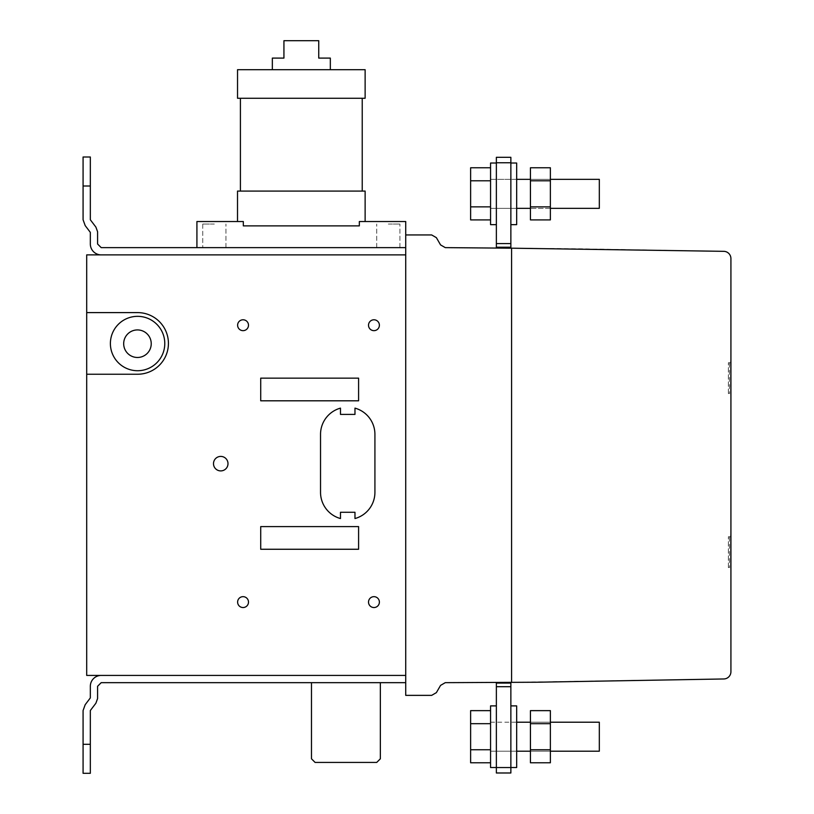 <?xml version="1.0" encoding="UTF-8"?>
<svg xmlns="http://www.w3.org/2000/svg" width="814" height="814" viewBox="0 0 814 814"><rect width="100%" height="100%" fill="white"/><g stroke="black" fill="none" stroke-linecap="round" stroke-linejoin="round"><path stroke-width="0.61" stroke-dasharray="4.07 3.05" d="M530.443 167.765L530.443 219.902L530.443 180.8L550.376 180.8L550.376 167.765L550.376 219.902L550.376 167.765L550.376 219.902L550.376 167.765L530.443 167.765L530.443 180.8L550.376 180.8L530.443 180.8L530.443 167.765L530.443 206.868L530.443 180.8L550.376 180.8L530.443 180.8L530.443 167.765L550.376 167.765M530.443 180.8L530.443 206.868L550.376 206.868L550.376 180.8M530.443 219.902L550.376 219.902L550.376 206.868L530.443 206.868L550.376 206.868L530.443 206.868L530.443 219.902L550.376 219.902M599.318 201.089L599.318 179.334L599.318 201.089M490.557 181.278L490.557 208.333L490.557 181.278M516.666 163.024L510.866 163.024L510.866 224.654L510.866 163.024L510.866 224.654L510.866 163.024L510.866 224.654L510.866 163.024L516.666 163.024L516.666 224.654L516.666 163.024L516.666 224.654L510.866 224.654L516.666 224.654L516.666 163.024L516.666 224.654M490.557 224.654L496.367 224.654L496.367 163.024L496.367 224.654L496.367 163.024L490.557 163.024L490.557 224.654L490.557 163.024L490.557 224.654L490.557 163.024L490.557 224.654L496.367 224.654L496.367 163.024L496.367 224.654L496.367 163.024L490.557 163.024M490.557 180.8L490.557 219.902L490.557 167.765L490.557 219.902L490.557 167.765L490.557 219.902L490.557 180.8L470.624 180.8L470.624 167.765L470.624 180.8L490.557 180.8L470.624 180.8L470.624 206.868L470.624 167.765L490.557 167.765L470.624 167.765L470.624 180.8L490.557 180.8L470.624 180.8L470.624 206.868L490.557 206.868L470.624 206.868L470.624 219.902L470.624 180.8L470.624 206.868L490.557 206.868L470.624 206.868L470.624 219.902L490.557 219.902L470.624 219.902L470.624 206.868L470.624 219.902M530.443 206.868L550.376 206.868M599.318 208.333L490.557 208.333L599.318 208.333L599.318 179.334L490.557 179.334L599.318 179.334M470.624 167.765L470.624 180.8M470.624 206.868L490.557 206.868M214.336 224.064L202.737 224.064L214.336 224.064M214.336 247.629L202.737 247.629L214.336 247.629M388.329 224.064L399.928 224.064L388.329 224.064M388.329 247.629L399.928 247.629L388.329 247.629M405.728 234.941L405.728 695.36L431.664 695.36L436.375 692.633L440.567 685.388L445.278 682.661L511.589 682.356L511.589 248.189L511.589 682.356L723.788 678.968A7.255 7.255 0 0 0 730.921 671.713L730.921 258.587A7.255 7.255 0 0 0 723.799 251.333L573.494 248.708L445.278 247.629L440.567 244.912L436.375 237.657L431.664 234.941L405.728 234.941L405.728 247.629L405.728 221.53L359.33 221.53L359.33 225.885L243.325 225.885L359.33 225.885L359.33 221.53L365.13 221.53L365.13 191.076L237.515 191.076L237.515 221.53L243.325 221.53L243.325 225.885L243.325 221.53L196.917 221.53L196.917 247.629L405.728 247.629L196.917 247.629M240.415 191.076L362.23 191.076L362.23 98.27L240.415 98.27L240.415 191.076M237.535 98.27L365.13 98.27L365.13 69.699L237.535 69.699L237.535 98.27M330.331 69.699L330.331 58.099L318.742 58.099L318.742 40.7L283.933 40.7L283.933 58.099L272.344 58.099L272.344 69.699L330.331 69.699L272.344 69.699M510.866 243.59L496.367 243.59L496.367 157.305L496.367 247.222L510.866 247.222L510.866 157.305L496.367 157.305L496.367 247.222L510.866 247.222L510.866 157.305L510.866 162.749L510.866 157.305L496.367 157.305L496.367 243.59L510.866 243.59L510.866 157.305L496.367 157.305L496.367 247.944L510.866 247.944L510.866 162.749L510.866 243.59L496.367 243.59L510.866 243.59L510.866 247.222L510.866 243.59L496.367 243.59L496.367 247.222L510.866 247.222L496.367 247.222L510.866 247.222L510.866 247.944L510.866 247.222L496.367 247.222L496.367 247.944L510.866 247.944L510.866 247.222L496.367 247.222L496.367 247.944L510.866 247.944L510.866 247.222L496.367 247.222L510.866 247.222L496.367 247.222L496.367 247.944L510.866 247.944L496.367 247.944L496.367 247.222L510.866 247.222M496.367 243.59L496.367 247.222M496.367 157.305L510.866 157.305M510.866 683.078L496.367 683.078L496.367 772.985L496.367 683.078L510.866 683.078L510.866 772.985L496.367 772.985L496.367 686.701L510.866 686.701L510.866 772.985L510.866 767.551L510.866 772.985L496.367 772.985L496.367 683.078L510.866 683.078L510.866 772.985L496.367 772.985L496.367 686.701L510.866 686.701L510.866 767.551L510.866 683.078L510.866 686.701L496.367 686.701L496.367 682.356L510.866 682.356L510.866 686.701L496.367 686.701L496.367 683.078L510.866 683.078L496.367 683.078L510.866 683.078L510.866 682.356L510.866 683.078L496.367 683.078L496.367 682.356L510.866 682.356L510.866 683.078L496.367 683.078L496.367 682.356L510.866 682.356L510.866 683.078L496.367 683.078L510.866 683.078L496.367 683.078L496.367 682.356L510.866 682.356M496.367 682.427L496.367 683.078M496.367 686.701L510.866 686.701M496.367 772.985L510.866 772.985M550.376 749.745L550.376 723.677L550.376 762.779L530.443 762.779L530.443 749.745L550.376 749.745L550.376 710.642L550.376 749.745L530.443 749.745L530.443 723.677L550.376 723.677L550.376 710.642L550.376 749.745L530.443 749.745L530.443 710.642L550.376 710.642L550.376 723.677L530.443 723.677L530.443 749.745L550.376 749.745L530.443 749.745L530.443 762.779L550.376 762.779M516.666 722.211L599.318 722.211L599.318 751.21L599.318 722.211L599.318 751.21L599.318 722.211L599.318 751.21L490.557 751.21L490.557 722.211L490.557 751.21L490.557 722.211L490.557 751.21L490.557 722.211L490.557 751.21L516.666 751.21M510.866 705.891L510.866 767.521L510.866 705.891L510.866 767.521L510.866 705.891L510.866 767.521L510.866 705.891L516.666 705.891L516.666 767.521L510.866 767.521L516.666 767.521L516.666 705.891L516.666 767.521L516.666 705.891L510.866 705.891M490.557 767.521L496.367 767.521L496.367 705.891L496.367 767.521L496.367 705.891L496.367 767.521L490.557 767.521L490.557 705.891L490.557 767.521L490.557 705.891L490.557 767.521L490.557 705.891L496.367 705.891L496.367 767.521L496.367 705.891L490.557 705.891M490.557 749.745L490.557 710.642L490.557 762.779L490.557 710.642L490.557 762.779L490.557 710.642L490.557 749.745L470.624 749.745L470.624 723.677L490.557 723.677L470.624 723.677L470.624 710.642L490.557 710.642L470.624 710.642L470.624 749.745L490.557 749.745L470.624 749.745L470.624 762.779L470.624 723.677L490.557 723.677L470.624 723.677L470.624 710.642L470.624 749.745L490.557 749.745L470.624 749.745L470.624 762.779L490.557 762.779L470.624 762.779L470.624 723.677L490.557 723.677M530.443 710.642L530.443 723.677L530.443 710.642L530.443 723.677L550.376 723.677L530.443 723.677L530.443 710.642L550.376 710.642M530.443 762.779L530.443 749.745M530.443 723.677L550.376 723.677M516.666 705.891L516.666 767.521M470.624 762.779L470.624 749.745M470.624 723.677L470.624 710.642M90.334 157L83.079 157L83.079 185.999L90.334 185.999L90.334 157M90.334 244.007L90.334 232.377L85.195 225.61L83.079 219.78L83.079 185.999M90.334 185.999L90.334 219.78L95.879 227.065L97.578 231.715L97.578 244.007L101.201 247.629L405.728 247.629L405.728 254.884L101.201 254.884L405.728 254.884L405.728 247.629M90.334 773.3L83.079 773.3L83.079 744.301L90.334 744.301L90.334 773.3M90.334 744.301L90.334 710.52L95.879 703.235L97.578 698.575L97.578 686.294L101.201 682.661L405.728 682.661L405.728 675.417L101.201 675.417A10.877 10.877 0 0 0 90.334 686.294L90.334 697.913L85.195 704.69L83.079 710.52L83.079 744.301M101.201 675.417L405.728 675.417L405.728 682.661M311.477 682.661L311.477 758.801L315.099 762.423L376.729 762.423L380.352 758.801L380.352 682.661M380.352 675.417L311.477 675.417L380.352 675.417M728.388 393.549L728.388 362.739L728.388 393.549L730.555 393.549L730.555 362.739L730.555 393.549M729.466 393.518L728.388 393.518L729.466 393.518L729.466 362.769L728.388 362.769L729.466 362.769L729.466 393.518M730.555 360.968L730.555 395.36L730.555 360.968M730.921 395.319L730.921 360.928L730.921 395.319M728.388 567.562L728.388 536.752L728.388 567.562L730.555 567.562L730.555 536.752L728.388 536.752M729.466 567.521L728.388 567.521L729.466 567.521L729.466 536.792L728.388 536.792L729.466 536.792L729.466 567.521M730.555 534.981L730.555 569.373L730.555 534.981M730.921 569.332L730.921 534.94L730.921 569.332M730.555 536.752L730.555 567.562M405.728 254.884L86.701 254.884L86.701 675.417L405.728 675.417L405.728 254.884M730.921 536.792L730.921 567.531L730.921 536.792M730.921 393.518L730.921 362.769L730.921 393.518M730.921 552.157C730.921 574.012 730.921 574.012 730.921 552.157C730.921 530.301 730.921 530.301 730.921 552.157C730.921 571.713 730.921 571.713 730.921 552.157C730.921 532.6 730.921 532.6 730.921 552.157M730.921 378.144C730.921 400 730.921 400 730.921 378.144C730.921 356.288 730.921 356.288 730.921 378.144C730.921 397.7 730.921 397.7 730.921 378.144C730.921 358.587 730.921 358.587 730.921 378.144M354.975 408.129A27.188 27.188 0 0 1 374.918 434.34L374.918 492.338A27.188 27.188 0 0 1 354.975 518.549L354.975 512.281L340.476 512.281L340.476 518.549A27.188 27.188 0 0 1 320.533 492.338L320.533 434.34A27.188 27.188 0 0 1 340.476 408.129L340.476 414.397L354.975 414.397L354.975 408.129M86.701 312.607L137.535 312.607A30.82 30.82 0 0 1 168.427 343.355A30.82 30.82 0 0 1 137.678 374.237L86.701 374.237M358.598 549.257L358.598 526.597L260.714 526.597L260.714 549.257L358.598 549.257M358.598 400.803L358.598 378.144L260.714 378.144L260.714 400.803L358.598 400.803M373.952 596.662A5.444 5.444 0 0 1 378.663 604.822A5.444 5.444 0 0 1 369.241 604.822A5.444 5.444 0 0 1 373.952 596.662M243.05 596.662A5.433 5.433 0 0 1 247.761 604.822A5.433 5.433 0 0 1 238.349 604.822A5.433 5.433 0 0 1 243.05 596.662M220.747 456.41A7.255 7.255 0 0 1 227.025 467.287A7.255 7.255 0 0 1 214.469 467.287A7.255 7.255 0 0 1 220.747 456.41M373.952 319.78A5.444 5.444 0 0 1 378.663 327.94A5.444 5.444 0 0 1 369.241 327.94A5.444 5.444 0 0 1 373.952 319.78M243.05 319.78A5.433 5.433 0 0 1 247.761 327.94A5.433 5.433 0 0 1 238.349 327.94A5.433 5.433 0 0 1 243.05 319.78M137.586 316.341A27.188 27.188 0 0 1 161.131 357.132A27.188 27.188 0 0 1 114.041 357.132A27.188 27.188 0 0 1 137.586 316.341M137.454 329.924A13.777 13.777 0 0 1 149.389 350.59A13.777 13.777 0 0 1 125.529 350.59A13.777 13.777 0 0 1 137.454 329.924M496.367 162.749L510.866 162.749M496.367 767.551L510.866 767.551M550.376 208.333L530.443 208.333M516.666 208.333L490.557 208.333M490.557 179.334L516.666 179.334M530.443 179.334L550.376 179.334M202.737 224.064L202.737 247.629L202.737 224.064M225.936 247.629L225.936 224.064L225.936 247.629M376.729 247.629L376.729 224.064L376.729 247.629M399.928 247.629L399.928 224.064L399.928 247.629M530.443 751.21L550.376 751.21M530.443 722.211L550.376 722.211M490.557 751.21L599.318 751.21M490.557 722.211L599.318 722.211M730.555 362.739L728.388 362.739"/><path stroke-width="1.22" d="M530.443 167.765L550.376 167.765L550.376 219.902L530.443 219.902L530.443 167.765M530.443 180.8L550.376 180.8M530.443 206.868L550.376 206.868M550.376 179.334L599.318 179.334L599.318 208.333L550.376 208.333M510.866 224.654L516.666 224.654L516.666 163.024L510.866 163.024M496.367 163.024L490.557 163.024L490.557 224.654L496.367 224.654M490.557 219.902L470.624 219.902L470.624 167.765L490.557 167.765M470.624 180.8L490.557 180.8M470.624 206.868L490.557 206.868M196.917 247.629L196.917 221.53L243.325 221.53L243.325 225.885L359.33 225.885L243.325 225.885L243.325 221.53L237.515 221.53L237.515 191.076L365.13 191.076L365.13 221.53L359.33 221.53L359.33 225.885L359.33 221.53L405.728 221.53L405.728 695.36L431.664 695.36L436.375 692.633L440.567 685.388L445.278 682.661L536.243 682.234L723.788 678.968A7.255 7.255 0 0 0 730.921 671.713L730.921 258.587A7.255 7.255 0 0 0 723.799 251.333L511.589 248.189L511.589 682.356L511.589 248.189L445.278 247.629L440.567 244.912L436.375 237.657L431.664 234.941L405.728 234.941M362.23 191.076L240.415 191.076L240.415 98.27L362.23 98.27L362.23 191.076M365.13 98.27L237.535 98.27L237.535 69.699L365.13 69.699L365.13 98.27M272.344 69.699L272.344 58.099L283.933 58.099L283.933 40.7L318.742 40.7L318.742 58.099L330.331 58.099L330.331 69.699M496.367 243.59L496.367 247.944L510.866 247.944L510.866 157.305L496.367 157.305L496.367 243.59L510.866 243.59M496.367 247.222L510.866 247.222M496.367 157.305L510.866 157.305M510.866 682.356L510.866 772.985L496.367 772.985L496.367 683.078L510.866 683.078M496.367 686.701L510.866 686.701M496.367 683.078L496.367 682.427M530.443 723.677L530.443 762.779L550.376 762.779L550.376 710.642L530.443 710.642L530.443 723.677L550.376 723.677M530.443 749.745L550.376 749.745M550.376 751.21L599.318 751.21L599.318 722.211L550.376 722.211M510.866 705.891L516.666 705.891L516.666 767.521L510.866 767.521M496.367 767.521L490.557 767.521L490.557 705.891L496.367 705.891M490.557 710.642L470.624 710.642L470.624 762.779L490.557 762.779M470.624 749.745L490.557 749.745M470.624 723.677L490.557 723.677M83.079 185.999L83.079 157L90.334 157L90.334 185.999L83.079 185.999L83.079 219.78L85.195 225.61L90.334 232.377L90.334 244.007A10.877 10.877 0 0 0 101.201 254.884A10.877 10.877 0 0 1 90.334 244.007M405.728 247.629L101.201 247.629L97.578 244.007L97.578 231.715L95.879 227.065L90.334 219.78L90.334 185.999M83.079 744.301L83.079 773.3L90.334 773.3L90.334 744.301L83.079 744.301L83.079 710.52L85.195 704.69L90.334 697.913L90.334 686.294A10.877 10.877 0 0 1 101.201 675.417M405.728 682.661L101.201 682.661L97.578 686.294L97.578 698.575L95.879 703.235L90.334 710.52L90.334 744.301M380.352 682.661L380.352 758.801L376.729 762.423L315.099 762.423L311.477 758.801L311.477 682.661M405.728 675.417L405.728 254.884L86.701 254.884L86.701 675.417L405.728 675.417M354.975 408.129A27.188 27.188 0 0 1 374.918 434.34L374.918 492.338A27.188 27.188 0 0 1 354.975 518.549L354.975 512.281L340.476 512.281L340.476 518.549A27.188 27.188 0 0 1 320.533 492.338L320.533 434.34A27.188 27.188 0 0 1 340.476 408.129L340.476 414.397L354.975 414.397L354.975 408.129M86.701 312.607L137.535 312.607A30.82 30.82 0 0 1 168.427 343.355A30.82 30.82 0 0 1 137.678 374.237L86.701 374.237M358.598 549.257L358.598 526.597L260.714 526.597L260.714 549.257L358.598 549.257M358.598 400.803L358.598 378.144L260.714 378.144L260.714 400.803L358.598 400.803M373.952 596.662A5.444 5.444 0 0 1 378.663 604.822A5.444 5.444 0 0 1 369.241 604.822A5.444 5.444 0 0 1 373.952 596.662M243.05 596.662A5.433 5.433 0 0 1 247.761 604.822A5.433 5.433 0 0 1 238.349 604.822A5.433 5.433 0 0 1 243.05 596.662M220.747 456.41A7.255 7.255 0 0 1 227.025 467.287A7.255 7.255 0 0 1 214.469 467.287A7.255 7.255 0 0 1 220.747 456.41M373.952 319.78A5.444 5.444 0 0 1 378.663 327.94A5.444 5.444 0 0 1 369.241 327.94A5.444 5.444 0 0 1 373.952 319.78M243.05 319.78A5.433 5.433 0 0 1 247.761 327.94A5.433 5.433 0 0 1 238.349 327.94A5.433 5.433 0 0 1 243.05 319.78M137.586 316.341A27.188 27.188 0 0 1 161.131 357.132A27.188 27.188 0 0 1 114.041 357.132A27.188 27.188 0 0 1 137.586 316.341M137.454 329.924A13.777 13.777 0 0 1 149.389 350.59A13.777 13.777 0 0 1 125.529 350.59A13.777 13.777 0 0 1 137.454 329.924M496.367 162.749L510.866 162.749M496.367 767.551L510.866 767.551M496.367 772.985L510.866 772.985M530.443 208.333L516.666 208.333M516.666 179.334L530.443 179.334M516.666 751.21L530.443 751.21M516.666 722.211L530.443 722.211"/></g></svg>

